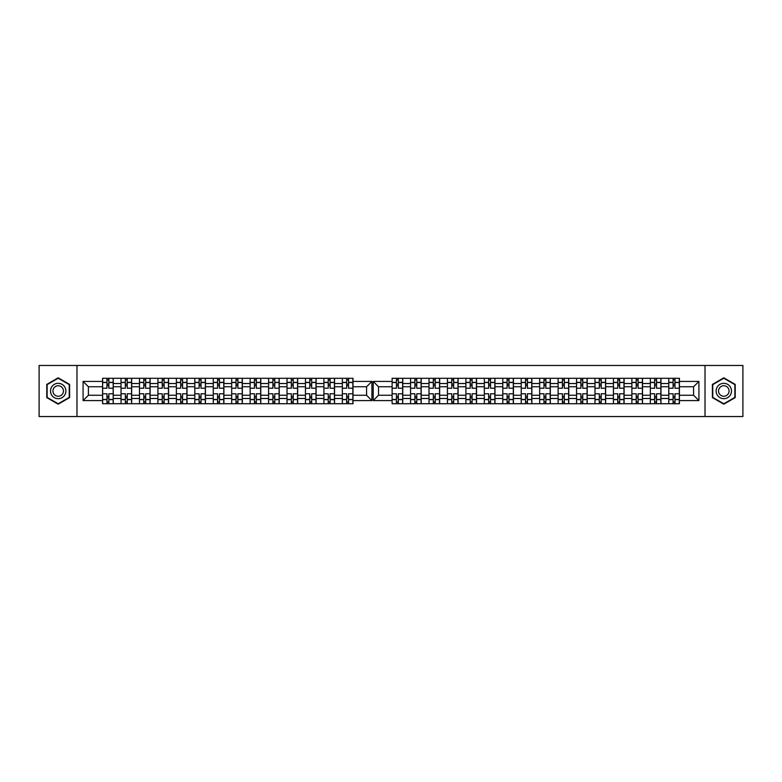 <?xml version="1.0" encoding="UTF-8"?>
<svg xmlns="http://www.w3.org/2000/svg" width="782" height="782" viewBox="0 0 782 782"><rect width="100%" height="100%" fill="white"/><g stroke="black" fill="none" stroke-linecap="round" stroke-linejoin="round"><path stroke-width="1.17" d="M705.012 416.532L742.9 416.532L742.9 365.468L39.1 365.468L39.1 416.532L705.012 416.532L705.012 365.468M673.087 378.293L673.087 388.224L668.776 388.224L668.776 383.522L660.966 383.522L660.966 403.708M668.776 388.224L668.776 395.252L660.966 395.252M660.966 398.478L668.776 398.478L668.776 395.252M668.776 398.478L668.776 403.708M668.776 378.293L668.776 383.522M654.642 378.293L654.642 388.224L650.331 388.224L650.331 378.293M650.331 388.224L650.331 395.252L642.53 395.252L642.53 403.708M650.331 403.708L650.331 395.252M660.966 378.293L660.966 383.522M402.759 378.293L402.759 403.708M414.88 378.293L414.88 388.224L410.57 388.224L410.57 378.293M410.57 388.224L410.57 395.252L402.759 395.252M410.57 403.708L410.57 395.252M421.205 378.293L421.205 403.708M433.326 378.293L433.326 388.224L429.005 388.224L429.005 378.293M429.005 388.224L429.005 395.252L421.205 395.252M429.005 403.708L429.005 395.252M439.65 378.293L439.65 403.708M451.771 378.293L451.771 388.224L447.451 388.224L447.451 378.293M447.451 388.224L447.451 395.252L439.65 395.252M447.451 403.708L447.451 395.252M458.096 378.293L458.096 403.708M470.207 378.293L470.207 388.224L465.896 388.224L465.896 378.293M465.896 388.224L465.896 395.252L458.096 395.252M465.896 403.708L465.896 395.252M476.541 378.293L476.541 403.708M488.652 378.293L488.652 388.224L484.341 388.224L484.341 378.293M484.341 388.224L484.341 395.252L476.541 395.252M484.341 403.708L484.341 395.252M494.977 378.293L494.977 403.708M507.098 378.293L507.098 388.224L502.787 388.224L502.787 378.293M502.787 388.224L502.787 395.252L494.977 395.252M502.787 403.708L502.787 395.252M513.422 378.293L513.422 403.708M525.543 378.293L525.543 388.224L521.223 388.224L521.223 378.293M521.223 388.224L521.223 395.252L513.422 395.252M521.223 403.708L521.223 395.252M531.868 378.293L531.868 403.708M543.989 378.293L543.989 388.224L539.668 388.224L539.668 378.293M539.668 388.224L539.668 395.252L531.868 395.252M539.668 403.708L539.668 395.252M550.313 378.293L550.313 403.708M562.424 378.293L562.424 388.224L558.113 388.224L558.113 378.293M558.113 388.224L558.113 395.252L550.313 395.252M558.113 403.708L558.113 395.252M568.749 378.293L568.749 403.708M580.87 378.293L580.87 388.224L576.559 388.224L576.559 378.293M576.559 388.224L576.559 395.252L568.749 395.252M576.559 403.708L576.559 395.252M587.194 378.293L587.194 403.708M599.315 378.293L599.315 388.224L594.994 388.224L594.994 378.293M594.994 388.224L594.994 395.252L587.194 395.252M594.994 403.708L594.994 395.252M605.639 378.293L605.639 403.708M617.76 378.293L617.76 388.224L613.44 388.224L613.44 378.293M613.44 388.224L613.44 395.252L605.639 395.252M613.44 403.708L613.44 395.252M624.085 378.293L624.085 403.708M636.196 378.293L636.196 388.224L631.885 388.224L631.885 378.293M631.885 388.224L631.885 395.252L624.085 395.252M631.885 403.708L631.885 395.252M642.53 378.293L642.53 395.252M631.885 383.522L624.085 383.522M613.44 383.522L605.639 383.522M594.994 383.522L587.194 383.522M576.559 383.522L568.749 383.522M558.113 383.522L550.313 383.522M539.668 383.522L531.868 383.522M521.223 383.522L513.422 383.522M502.787 383.522L494.977 383.522M484.341 383.522L476.541 383.522M465.896 383.522L458.096 383.522M447.451 383.522L439.65 383.522M429.005 383.522L421.205 383.522M410.57 383.522L402.759 383.522M650.331 383.522L642.53 383.522M624.085 398.478L631.885 398.478M605.639 398.478L613.44 398.478M587.194 398.478L594.994 398.478M568.749 398.478L576.559 398.478M550.313 398.478L558.113 398.478M531.868 398.478L539.668 398.478M513.422 398.478L521.223 398.478M494.977 398.478L502.787 398.478M476.541 398.478L484.341 398.478M458.096 398.478L465.896 398.478M439.65 398.478L447.451 398.478M421.205 398.478L429.005 398.478M402.759 398.478L410.57 398.478M642.53 398.478L650.331 398.478M378.527 395.252L392.124 395.252L392.124 403.708L679.411 403.708L679.411 395.252L693.595 395.252L693.595 386.748L679.411 386.748L679.411 378.293L392.124 378.293L392.124 386.748L378.527 386.748L378.527 395.252L373.21 400.58L373.21 381.421L392.124 381.421M631.885 386.748L624.085 386.748M613.44 386.748L605.639 386.748M594.994 386.748L587.194 386.748M576.559 386.748L568.749 386.748M558.113 386.748L550.313 386.748M539.668 386.748L531.868 386.748M521.223 386.748L513.422 386.748M502.787 386.748L494.977 386.748M484.341 386.748L476.541 386.748M465.896 386.748L458.096 386.748M447.451 386.748L439.65 386.748M429.005 386.748L421.205 386.748M410.57 386.748L402.759 386.748M392.124 378.293L396.435 378.293L396.435 388.224L392.124 388.224L392.124 395.252M650.331 386.748L642.53 386.748M674.983 401.938L673.087 401.938M673.087 380.062L674.983 380.062M668.776 386.748L660.966 386.748M342.35 403.708L342.35 378.293M334.549 378.293L334.549 403.708M323.904 403.708L323.904 378.293M316.104 378.293L316.104 403.708M305.459 403.708L305.459 378.293M297.659 378.293L297.659 403.708M287.023 403.708L287.023 378.293M279.213 378.293L279.213 403.708M268.578 403.708L268.578 378.293M260.777 378.293L260.777 403.708M250.132 403.708L250.132 378.293M242.332 378.293L242.332 403.708M231.687 403.708L231.687 378.293M223.887 378.293L223.887 403.708M213.251 403.708L213.251 378.293M205.441 378.293L205.441 403.708M194.806 403.708L194.806 378.293M187.006 378.293L187.006 403.708M176.361 403.708L176.361 378.293M168.56 378.293L168.56 403.708M157.915 403.708L157.915 378.293M150.115 378.293L150.115 403.708M139.47 403.708L139.47 378.293M131.669 378.293L131.669 403.708M121.034 403.708L121.034 378.293M121.034 383.522L113.224 383.522L113.224 398.478L121.034 398.478M113.224 383.522L113.224 378.293M113.224 403.708L113.224 398.478M157.915 383.522L150.115 383.522M176.361 383.522L168.56 383.522M194.806 383.522L187.006 383.522M213.251 383.522L205.441 383.522M231.687 383.522L223.887 383.522M250.132 383.522L242.332 383.522M268.578 383.522L260.777 383.522M287.023 383.522L279.213 383.522M305.459 383.522L297.659 383.522M323.904 383.522L316.104 383.522M342.35 383.522L334.549 383.522M139.47 383.522L131.669 383.522M157.915 395.252L150.115 395.252M176.361 395.252L168.56 395.252M194.806 395.252L187.006 395.252M213.251 395.252L205.441 395.252M231.687 395.252L223.887 395.252M250.132 395.252L242.332 395.252M268.578 395.252L260.777 395.252M287.023 395.252L279.213 395.252M305.459 395.252L297.659 395.252M323.904 395.252L316.104 395.252M342.35 395.252L334.549 395.252M150.115 398.478L157.915 398.478M168.56 398.478L176.361 398.478M187.006 398.478L194.806 398.478M205.441 398.478L213.251 398.478M223.887 398.478L231.687 398.478M242.332 398.478L250.132 398.478M260.777 398.478L268.578 398.478M279.213 398.478L287.023 398.478M297.659 398.478L305.459 398.478M316.104 398.478L323.904 398.478M334.549 398.478L342.35 398.478M139.47 395.252L131.669 395.252M131.669 398.478L139.47 398.478M121.034 395.252L113.224 395.252M352.995 386.748L352.995 378.293L102.589 378.293L102.589 386.748L88.405 386.748L88.405 395.252L102.589 395.252L102.589 403.708L352.995 403.708L352.995 395.252L366.582 395.252L366.582 386.748L352.995 386.748L352.995 395.252M145.677 401.938L143.79 401.938M143.79 380.062L145.677 380.062M162.236 380.062L164.122 380.062M164.122 401.938L162.236 401.938M182.568 401.938L180.671 401.938M180.671 380.062L182.568 380.062M201.013 401.938L199.117 401.938M199.117 380.062L201.013 380.062M217.562 380.062L219.459 380.062M219.459 401.938L217.562 401.938M236.008 380.062L237.894 380.062M237.894 401.938L236.008 401.938M256.34 401.938L254.453 401.938M254.453 380.062L256.34 380.062M272.889 380.062L274.785 380.062M274.785 401.938L272.889 401.938M293.23 401.938L291.334 401.938M291.334 380.062L293.23 380.062M311.666 401.938L309.78 401.938M309.78 380.062L311.666 380.062M330.112 401.938L328.225 401.938M328.225 380.062L330.112 380.062M348.557 401.938L346.661 401.938M346.661 380.062L348.557 380.062M125.345 380.062L127.241 380.062M127.241 401.938L125.345 401.938M157.915 386.748L150.115 386.748M176.361 386.748L168.56 386.748M194.806 386.748L187.006 386.748M213.251 386.748L205.441 386.748M231.687 386.748L223.887 386.748M250.132 386.748L242.332 386.748M268.578 386.748L260.777 386.748M287.023 386.748L279.213 386.748M305.459 386.748L297.659 386.748M323.904 386.748L316.104 386.748M342.35 386.748L334.549 386.748M139.47 386.748L131.669 386.748M102.589 395.252L102.589 386.748M106.958 380.062L108.854 380.062M108.854 401.938L106.958 401.938M121.034 386.748L113.224 386.748M679.411 381.421L698.922 381.421L698.922 400.58L679.411 400.58M392.124 400.58L373.21 400.58M352.995 381.421L371.909 381.421L371.909 400.58L352.995 400.58M102.589 400.58L83.078 400.58L83.078 381.421L102.589 381.421M76.988 416.532L76.988 365.468M58.191 404.177L69.598 397.588L69.598 384.412L58.191 377.823L46.783 384.412L46.783 397.588L58.191 404.177M723.809 404.177L735.217 397.588L735.217 384.412L723.809 377.823L712.402 384.412L712.402 397.588L723.809 404.177M679.411 395.252L679.411 386.748M371.909 381.421L366.582 386.748M371.909 400.58L366.582 395.252M88.405 386.748L83.078 381.421M88.405 395.252L83.078 400.58M656.538 401.938L654.642 401.938M654.642 380.062L656.538 380.062M398.331 401.938L396.435 401.938M396.435 380.062L398.331 380.062M416.777 401.938L414.88 401.938M414.88 380.062L416.777 380.062M435.212 401.938L433.326 401.938M433.326 380.062L435.212 380.062M453.658 401.938L451.771 401.938M451.771 380.062L453.658 380.062M472.103 401.938L470.207 401.938M470.207 380.062L472.103 380.062M490.549 401.938L488.652 401.938M488.652 380.062L490.549 380.062M508.994 401.938L507.098 401.938M507.098 380.062L508.994 380.062M527.43 401.938L525.543 401.938M525.543 380.062L527.43 380.062M545.875 401.938L543.989 401.938M543.989 380.062L545.875 380.062M562.424 380.062L564.321 380.062M564.321 401.938L562.424 401.938M582.766 401.938L580.87 401.938M580.87 380.062L582.766 380.062M601.202 401.938L599.315 401.938M599.315 380.062L601.202 380.062M619.647 401.938L617.76 401.938M617.76 380.062L619.647 380.062M638.092 401.938L636.196 401.938M636.196 380.062L638.092 380.062M698.922 381.421L693.595 386.748M698.922 400.58L693.595 395.252M378.527 386.748L373.21 381.421M113.165 403.708L113.165 388.224L108.854 388.224L108.854 378.293M106.958 378.293L106.958 388.224L102.647 388.224L102.647 378.293M113.165 388.224L113.165 378.293M102.647 403.708L102.647 393.776L106.958 393.776L106.958 403.708M108.854 403.708L108.854 393.776L113.165 393.776M106.958 385.624L108.854 385.624M102.647 393.776L102.647 388.224M108.854 396.376L106.958 396.376M108.854 402.173L106.958 402.173M106.958 397.921L108.854 397.921M108.854 384.079L106.958 384.079M106.958 379.827L108.854 379.827M58.191 383.317A7.683 7.683 0 0 0 50.507 391A7.683 7.683 0 0 0 58.191 398.683A7.683 7.683 0 0 0 65.874 391A7.683 7.683 0 0 0 58.191 383.317M58.191 385.741A5.259 5.259 0 0 0 52.932 391A5.259 5.259 0 0 0 58.191 396.259A5.259 5.259 0 0 0 63.459 391A5.259 5.259 0 0 0 58.191 385.741M69.246 397.383L58.191 403.766L47.135 397.383L47.135 384.617L58.191 378.234L69.246 384.617L69.246 397.383M723.809 398.683A7.683 7.683 0 0 0 731.493 391A7.683 7.683 0 0 0 723.809 383.317A7.683 7.683 0 0 0 716.126 391A7.683 7.683 0 0 0 723.809 398.683M723.809 396.259A5.259 5.259 0 0 0 729.068 391A5.259 5.259 0 0 0 723.809 385.741A5.259 5.259 0 0 0 718.541 391A5.259 5.259 0 0 0 723.809 396.259M712.754 384.617L723.809 378.234L734.865 384.617L734.865 397.383L723.809 403.766L712.754 397.383L712.754 384.617M131.552 403.708L131.552 388.224L127.241 388.224L127.241 378.293M125.345 378.293L125.345 388.224L121.034 388.224M131.552 388.224L131.552 378.293M121.034 393.776L125.345 393.776L125.345 403.708M127.241 403.708L127.241 393.776L131.552 393.776M125.345 385.624L127.241 385.624M127.241 396.376L125.345 396.376M127.241 402.173L125.345 402.173M125.345 397.921L127.241 397.921M127.241 384.079L125.345 384.079M125.345 379.827L127.241 379.827M149.997 403.708L149.997 388.224L145.677 388.224L145.677 378.293M143.79 378.293L143.79 388.224L139.47 388.224M149.997 388.224L149.997 378.293M139.47 393.776L143.79 393.776L143.79 403.708M145.677 403.708L145.677 393.776L149.997 393.776M143.79 385.624L145.677 385.624M145.677 396.376L143.79 396.376M145.677 402.173L143.79 402.173M143.79 397.921L145.677 397.921M145.677 384.079L143.79 384.079M143.79 379.827L145.677 379.827M168.443 403.708L168.443 388.224L164.122 388.224L164.122 378.293M162.236 378.293L162.236 388.224L157.915 388.224M168.443 388.224L168.443 378.293M157.915 393.776L162.236 393.776L162.236 403.708M164.122 403.708L164.122 393.776L168.443 393.776M162.236 385.624L164.122 385.624M164.122 396.376L162.236 396.376M164.122 402.173L162.236 402.173M162.236 397.921L164.122 397.921M164.122 384.079L162.236 384.079M162.236 379.827L164.122 379.827M186.878 403.708L186.878 388.224L182.568 388.224L182.568 378.293M180.671 378.293L180.671 388.224L176.361 388.224M186.878 388.224L186.878 378.293M176.361 393.776L180.671 393.776L180.671 403.708M182.568 403.708L182.568 393.776L186.878 393.776M180.671 385.624L182.568 385.624M182.568 396.376L180.671 396.376M182.568 402.173L180.671 402.173M180.671 397.921L182.568 397.921M182.568 384.079L180.671 384.079M180.671 379.827L182.568 379.827M205.324 403.708L205.324 388.224L201.013 388.224L201.013 378.293M199.117 378.293L199.117 388.224L194.806 388.224M205.324 388.224L205.324 378.293M194.806 393.776L199.117 393.776L199.117 403.708M201.013 403.708L201.013 393.776L205.324 393.776M199.117 385.624L201.013 385.624M201.013 396.376L199.117 396.376M201.013 402.173L199.117 402.173M199.117 397.921L201.013 397.921M201.013 384.079L199.117 384.079M199.117 379.827L201.013 379.827M223.769 403.708L223.769 388.224L219.459 388.224L219.459 378.293M217.562 378.293L217.562 388.224L213.251 388.224M223.769 388.224L223.769 378.293M213.251 393.776L217.562 393.776L217.562 403.708M219.459 403.708L219.459 393.776L223.769 393.776M217.562 385.624L219.459 385.624M219.459 396.376L217.562 396.376M219.459 402.173L217.562 402.173M217.562 397.921L219.459 397.921M219.459 384.079L217.562 384.079M217.562 379.827L219.459 379.827M242.215 403.708L242.215 388.224L237.894 388.224L237.894 378.293M236.008 378.293L236.008 388.224L231.687 388.224M242.215 388.224L242.215 378.293M231.687 393.776L236.008 393.776L236.008 403.708M237.894 403.708L237.894 393.776L242.215 393.776M236.008 385.624L237.894 385.624M237.894 396.376L236.008 396.376M237.894 402.173L236.008 402.173M236.008 397.921L237.894 397.921M237.894 384.079L236.008 384.079M236.008 379.827L237.894 379.827M260.66 403.708L260.66 388.224L256.34 388.224L256.34 378.293M254.453 378.293L254.453 388.224L250.132 388.224M260.66 388.224L260.66 378.293M250.132 393.776L254.453 393.776L254.453 403.708M256.34 403.708L256.34 393.776L260.66 393.776M254.453 385.624L256.34 385.624M256.34 396.376L254.453 396.376M256.34 402.173L254.453 402.173M254.453 397.921L256.34 397.921M256.34 384.079L254.453 384.079M254.453 379.827L256.34 379.827M279.096 403.708L279.096 388.224L274.785 388.224L274.785 378.293M272.889 378.293L272.889 388.224L268.578 388.224M279.096 388.224L279.096 378.293M268.578 393.776L272.889 393.776L272.889 403.708M274.785 403.708L274.785 393.776L279.096 393.776M272.889 385.624L274.785 385.624M274.785 396.376L272.889 396.376M274.785 402.173L272.889 402.173M272.889 397.921L274.785 397.921M274.785 384.079L272.889 384.079M272.889 379.827L274.785 379.827M297.541 403.708L297.541 388.224L293.23 388.224L293.23 378.293M291.334 378.293L291.334 388.224L287.023 388.224M297.541 388.224L297.541 378.293M287.023 393.776L291.334 393.776L291.334 403.708M293.23 403.708L293.23 393.776L297.541 393.776M291.334 385.624L293.23 385.624M293.23 396.376L291.334 396.376M293.23 402.173L291.334 402.173M291.334 397.921L293.23 397.921M293.23 384.079L291.334 384.079M291.334 379.827L293.23 379.827M315.987 403.708L315.987 388.224L311.666 388.224L311.666 378.293M309.78 378.293L309.78 388.224L305.459 388.224M315.987 388.224L315.987 378.293M305.459 393.776L309.78 393.776L309.78 403.708M311.666 403.708L311.666 393.776L315.987 393.776M309.78 385.624L311.666 385.624M311.666 396.376L309.78 396.376M311.666 402.173L309.78 402.173M309.78 397.921L311.666 397.921M311.666 384.079L309.78 384.079M309.78 379.827L311.666 379.827M334.432 403.708L334.432 388.224L330.112 388.224L330.112 378.293M328.225 378.293L328.225 388.224L323.904 388.224M334.432 388.224L334.432 378.293M323.904 393.776L328.225 393.776L328.225 403.708M330.112 403.708L330.112 393.776L334.432 393.776M328.225 385.624L330.112 385.624M330.112 396.376L328.225 396.376M330.112 402.173L328.225 402.173M328.225 397.921L330.112 397.921M330.112 384.079L328.225 384.079M328.225 379.827L330.112 379.827M352.868 403.708L352.868 388.224L348.557 388.224L348.557 378.293M346.661 378.293L346.661 388.224L342.35 388.224M352.868 388.224L352.868 378.293M342.35 393.776L346.661 393.776L346.661 403.708M348.557 403.708L348.557 393.776L352.868 393.776M346.661 385.624L348.557 385.624M348.557 396.376L346.661 396.376M348.557 402.173L346.661 402.173M346.661 397.921L348.557 397.921M348.557 384.079L346.661 384.079M346.661 379.827L348.557 379.827M402.642 403.708L402.642 388.224L398.331 388.224L398.331 378.293M402.642 388.224L402.642 378.293M392.124 388.224L392.124 386.748M392.124 393.776L396.435 393.776L396.435 403.708L392.124 403.708M398.331 403.708L398.331 393.776L402.642 393.776M396.435 385.624L398.331 385.624M398.331 396.376L396.435 396.376M398.331 402.173L396.435 402.173M396.435 397.921L398.331 397.921M398.331 384.079L396.435 384.079M396.435 379.827L398.331 379.827M421.087 403.708L421.087 388.224L416.777 388.224L416.777 378.293M421.087 388.224L421.087 378.293M410.57 393.776L414.88 393.776L414.88 403.708M416.777 403.708L416.777 393.776L421.087 393.776M414.88 385.624L416.777 385.624M416.777 396.376L414.88 396.376M416.777 402.173L414.88 402.173M414.88 397.921L416.777 397.921M416.777 384.079L414.88 384.079M414.88 379.827L416.777 379.827M439.533 403.708L439.533 388.224L435.212 388.224L435.212 378.293M439.533 388.224L439.533 378.293M429.005 393.776L433.326 393.776L433.326 403.708M435.212 403.708L435.212 393.776L439.533 393.776M433.326 385.624L435.212 385.624M435.212 396.376L433.326 396.376M435.212 402.173L433.326 402.173M433.326 397.921L435.212 397.921M435.212 384.079L433.326 384.079M433.326 379.827L435.212 379.827M457.978 403.708L457.978 388.224L453.658 388.224L453.658 378.293M457.978 388.224L457.978 378.293M447.451 393.776L451.771 393.776L451.771 403.708M453.658 403.708L453.658 393.776L457.978 393.776M451.771 385.624L453.658 385.624M453.658 396.376L451.771 396.376M453.658 402.173L451.771 402.173M451.771 397.921L453.658 397.921M453.658 384.079L451.771 384.079M451.771 379.827L453.658 379.827M476.414 403.708L476.414 388.224L472.103 388.224L472.103 378.293M476.414 388.224L476.414 378.293M465.896 393.776L470.207 393.776L470.207 403.708M472.103 403.708L472.103 393.776L476.414 393.776M470.207 385.624L472.103 385.624M472.103 396.376L470.207 396.376M472.103 402.173L470.207 402.173M470.207 397.921L472.103 397.921M472.103 384.079L470.207 384.079M470.207 379.827L472.103 379.827M494.859 403.708L494.859 388.224L490.549 388.224L490.549 378.293M494.859 388.224L494.859 378.293M484.341 393.776L488.652 393.776L488.652 403.708M490.549 403.708L490.549 393.776L494.859 393.776M488.652 385.624L490.549 385.624M490.549 396.376L488.652 396.376M490.549 402.173L488.652 402.173M488.652 397.921L490.549 397.921M490.549 384.079L488.652 384.079M488.652 379.827L490.549 379.827M513.305 403.708L513.305 388.224L508.994 388.224L508.994 378.293M513.305 388.224L513.305 378.293M502.787 393.776L507.098 393.776L507.098 403.708M508.994 403.708L508.994 393.776L513.305 393.776M507.098 385.624L508.994 385.624M508.994 396.376L507.098 396.376M508.994 402.173L507.098 402.173M507.098 397.921L508.994 397.921M508.994 384.079L507.098 384.079M507.098 379.827L508.994 379.827M531.75 403.708L531.75 388.224L527.43 388.224L527.43 378.293M531.75 388.224L531.75 378.293M521.223 393.776L525.543 393.776L525.543 403.708M527.43 403.708L527.43 393.776L531.75 393.776M525.543 385.624L527.43 385.624M527.43 396.376L525.543 396.376M527.43 402.173L525.543 402.173M525.543 397.921L527.43 397.921M527.43 384.079L525.543 384.079M525.543 379.827L527.43 379.827M550.196 403.708L550.196 388.224L545.875 388.224L545.875 378.293M550.196 388.224L550.196 378.293M539.668 393.776L543.989 393.776L543.989 403.708M545.875 403.708L545.875 393.776L550.196 393.776M543.989 385.624L545.875 385.624M545.875 396.376L543.989 396.376M545.875 402.173L543.989 402.173M543.989 397.921L545.875 397.921M545.875 384.079L543.989 384.079M543.989 379.827L545.875 379.827M568.631 403.708L568.631 388.224L564.321 388.224L564.321 378.293M568.631 388.224L568.631 378.293M558.113 393.776L562.424 393.776L562.424 403.708M564.321 403.708L564.321 393.776L568.631 393.776M562.424 385.624L564.321 385.624M564.321 396.376L562.424 396.376M564.321 402.173L562.424 402.173M562.424 397.921L564.321 397.921M564.321 384.079L562.424 384.079M562.424 379.827L564.321 379.827M587.077 403.708L587.077 388.224L582.766 388.224L582.766 378.293M587.077 388.224L587.077 378.293M576.559 393.776L580.87 393.776L580.87 403.708M582.766 403.708L582.766 393.776L587.077 393.776M580.87 385.624L582.766 385.624M582.766 396.376L580.87 396.376M582.766 402.173L580.87 402.173M580.87 397.921L582.766 397.921M582.766 384.079L580.87 384.079M580.87 379.827L582.766 379.827M605.522 403.708L605.522 388.224L601.202 388.224L601.202 378.293M605.522 388.224L605.522 378.293M594.994 393.776L599.315 393.776L599.315 403.708M601.202 403.708L601.202 393.776L605.522 393.776M599.315 385.624L601.202 385.624M601.202 396.376L599.315 396.376M601.202 402.173L599.315 402.173M599.315 397.921L601.202 397.921M601.202 384.079L599.315 384.079M599.315 379.827L601.202 379.827M623.968 403.708L623.968 388.224L619.647 388.224L619.647 378.293M623.968 388.224L623.968 378.293M613.44 393.776L617.76 393.776L617.76 403.708M619.647 403.708L619.647 393.776L623.968 393.776M617.76 385.624L619.647 385.624M619.647 396.376L617.76 396.376M619.647 402.173L617.76 402.173M617.76 397.921L619.647 397.921M619.647 384.079L617.76 384.079M617.76 379.827L619.647 379.827M642.403 403.708L642.403 388.224L638.092 388.224L638.092 378.293M642.403 388.224L642.403 378.293M631.885 393.776L636.196 393.776L636.196 403.708M638.092 403.708L638.092 393.776L642.403 393.776M636.196 385.624L638.092 385.624M638.092 396.376L636.196 396.376M638.092 402.173L636.196 402.173M636.196 397.921L638.092 397.921M638.092 384.079L636.196 384.079M636.196 379.827L638.092 379.827M660.849 403.708L660.849 388.224L656.538 388.224L656.538 378.293M660.849 388.224L660.849 378.293M650.331 393.776L654.642 393.776L654.642 403.708M656.538 403.708L656.538 393.776L660.849 393.776M654.642 385.624L656.538 385.624M656.538 396.376L654.642 396.376M656.538 402.173L654.642 402.173M654.642 397.921L656.538 397.921M656.538 384.079L654.642 384.079M654.642 379.827L656.538 379.827M679.294 403.708L679.294 388.224L674.983 388.224L674.983 378.293M679.294 388.224L679.294 378.293M668.776 393.776L673.087 393.776L673.087 403.708M674.983 403.708L674.983 393.776L679.294 393.776M673.087 385.624L674.983 385.624M674.983 396.376L673.087 396.376M674.983 402.173L673.087 402.173M673.087 397.921L674.983 397.921M674.983 384.079L673.087 384.079M673.087 379.827L674.983 379.827M113.165 382.369L108.854 382.369M106.958 382.369L102.647 382.369M106.958 382.525L102.647 382.525M106.958 399.475L102.647 399.475M106.958 399.631L102.647 399.631M113.165 399.631L108.854 399.631M113.165 382.525L108.854 382.525M113.165 399.475L108.854 399.475M131.552 382.369L127.241 382.369M125.345 382.369L121.034 382.369M125.345 382.525L121.034 382.525M125.345 399.475L121.034 399.475M125.345 399.631L121.034 399.631M131.552 399.631L127.241 399.631M131.552 382.525L127.241 382.525M131.552 399.475L127.241 399.475M149.997 382.369L145.677 382.369M143.79 382.369L139.47 382.369M143.79 382.525L139.47 382.525M143.79 399.475L139.47 399.475M143.79 399.631L139.47 399.631M149.997 399.631L145.677 399.631M149.997 382.525L145.677 382.525M149.997 399.475L145.677 399.475M168.443 382.369L164.122 382.369M162.236 382.369L157.915 382.369M162.236 382.525L157.915 382.525M162.236 399.475L157.915 399.475M162.236 399.631L157.915 399.631M168.443 399.631L164.122 399.631M168.443 382.525L164.122 382.525M168.443 399.475L164.122 399.475M186.878 382.369L182.568 382.369M180.671 382.369L176.361 382.369M180.671 382.525L176.361 382.525M180.671 399.475L176.361 399.475M180.671 399.631L176.361 399.631M186.878 399.631L182.568 399.631M186.878 382.525L182.568 382.525M186.878 399.475L182.568 399.475M205.324 382.369L201.013 382.369M199.117 382.369L194.806 382.369M199.117 382.525L194.806 382.525M199.117 399.475L194.806 399.475M199.117 399.631L194.806 399.631M205.324 399.631L201.013 399.631M205.324 382.525L201.013 382.525M205.324 399.475L201.013 399.475M223.769 382.369L219.459 382.369M217.562 382.369L213.251 382.369M217.562 382.525L213.251 382.525M217.562 399.475L213.251 399.475M217.562 399.631L213.251 399.631M223.769 399.631L219.459 399.631M223.769 382.525L219.459 382.525M223.769 399.475L219.459 399.475M242.215 382.369L237.894 382.369M236.008 382.369L231.687 382.369M236.008 382.525L231.687 382.525M236.008 399.475L231.687 399.475M236.008 399.631L231.687 399.631M242.215 399.631L237.894 399.631M242.215 382.525L237.894 382.525M242.215 399.475L237.894 399.475M260.66 382.369L256.34 382.369M254.453 382.369L250.132 382.369M254.453 382.525L250.132 382.525M254.453 399.475L250.132 399.475M254.453 399.631L250.132 399.631M260.66 399.631L256.34 399.631M260.66 382.525L256.34 382.525M260.66 399.475L256.34 399.475M279.096 382.369L274.785 382.369M272.889 382.369L268.578 382.369M272.889 382.525L268.578 382.525M272.889 399.475L268.578 399.475M272.889 399.631L268.578 399.631M279.096 399.631L274.785 399.631M279.096 382.525L274.785 382.525M279.096 399.475L274.785 399.475M297.541 382.369L293.23 382.369M291.334 382.369L287.023 382.369M291.334 382.525L287.023 382.525M291.334 399.475L287.023 399.475M291.334 399.631L287.023 399.631M297.541 399.631L293.23 399.631M297.541 382.525L293.23 382.525M297.541 399.475L293.23 399.475M315.987 382.369L311.666 382.369M309.78 382.369L305.459 382.369M309.78 382.525L305.459 382.525M309.78 399.475L305.459 399.475M309.78 399.631L305.459 399.631M315.987 399.631L311.666 399.631M315.987 382.525L311.666 382.525M315.987 399.475L311.666 399.475M334.432 382.369L330.112 382.369M328.225 382.369L323.904 382.369M328.225 382.525L323.904 382.525M328.225 399.475L323.904 399.475M328.225 399.631L323.904 399.631M334.432 399.631L330.112 399.631M334.432 382.525L330.112 382.525M334.432 399.475L330.112 399.475M352.868 382.369L348.557 382.369M346.661 382.369L342.35 382.369M346.661 382.525L342.35 382.525M346.661 399.475L342.35 399.475M346.661 399.631L342.35 399.631M352.868 399.631L348.557 399.631M352.868 382.525L348.557 382.525M352.868 399.475L348.557 399.475M402.642 382.369L398.331 382.369M396.435 382.369L392.124 382.369M396.435 382.525L392.124 382.525M396.435 399.475L392.124 399.475M396.435 399.631L392.124 399.631M402.642 399.631L398.331 399.631M402.642 382.525L398.331 382.525M402.642 399.475L398.331 399.475M421.087 382.369L416.777 382.369M414.88 382.369L410.57 382.369M414.88 382.525L410.57 382.525M414.88 399.475L410.57 399.475M414.88 399.631L410.57 399.631M421.087 399.631L416.777 399.631M421.087 382.525L416.777 382.525M421.087 399.475L416.777 399.475M439.533 382.369L435.212 382.369M433.326 382.369L429.005 382.369M433.326 382.525L429.005 382.525M433.326 399.475L429.005 399.475M433.326 399.631L429.005 399.631M439.533 399.631L435.212 399.631M439.533 382.525L435.212 382.525M439.533 399.475L435.212 399.475M457.978 382.369L453.658 382.369M451.771 382.369L447.451 382.369M451.771 382.525L447.451 382.525M451.771 399.475L447.451 399.475M451.771 399.631L447.451 399.631M457.978 399.631L453.658 399.631M457.978 382.525L453.658 382.525M457.978 399.475L453.658 399.475M476.414 382.369L472.103 382.369M470.207 382.369L465.896 382.369M470.207 382.525L465.896 382.525M470.207 399.475L465.896 399.475M470.207 399.631L465.896 399.631M476.414 399.631L472.103 399.631M476.414 382.525L472.103 382.525M476.414 399.475L472.103 399.475M494.859 382.369L490.549 382.369M488.652 382.369L484.341 382.369M488.652 382.525L484.341 382.525M488.652 399.475L484.341 399.475M488.652 399.631L484.341 399.631M494.859 399.631L490.549 399.631M494.859 382.525L490.549 382.525M494.859 399.475L490.549 399.475M513.305 382.369L508.994 382.369M507.098 382.369L502.787 382.369M507.098 382.525L502.787 382.525M507.098 399.475L502.787 399.475M507.098 399.631L502.787 399.631M513.305 399.631L508.994 399.631M513.305 382.525L508.994 382.525M513.305 399.475L508.994 399.475M531.75 382.369L527.43 382.369M525.543 382.369L521.223 382.369M525.543 382.525L521.223 382.525M525.543 399.475L521.223 399.475M525.543 399.631L521.223 399.631M531.75 399.631L527.43 399.631M531.75 382.525L527.43 382.525M531.75 399.475L527.43 399.475M550.196 382.369L545.875 382.369M543.989 382.369L539.668 382.369M543.989 382.525L539.668 382.525M543.989 399.475L539.668 399.475M543.989 399.631L539.668 399.631M550.196 399.631L545.875 399.631M550.196 382.525L545.875 382.525M550.196 399.475L545.875 399.475M568.631 382.369L564.321 382.369M562.424 382.369L558.113 382.369M562.424 382.525L558.113 382.525M562.424 399.475L558.113 399.475M562.424 399.631L558.113 399.631M568.631 399.631L564.321 399.631M568.631 382.525L564.321 382.525M568.631 399.475L564.321 399.475M587.077 382.369L582.766 382.369M580.87 382.369L576.559 382.369M580.87 382.525L576.559 382.525M580.87 399.475L576.559 399.475M580.87 399.631L576.559 399.631M587.077 399.631L582.766 399.631M587.077 382.525L582.766 382.525M587.077 399.475L582.766 399.475M605.522 382.369L601.202 382.369M599.315 382.369L594.994 382.369M599.315 382.525L594.994 382.525M599.315 399.475L594.994 399.475M599.315 399.631L594.994 399.631M605.522 399.631L601.202 399.631M605.522 382.525L601.202 382.525M605.522 399.475L601.202 399.475M623.968 382.369L619.647 382.369M617.76 382.369L613.44 382.369M617.76 382.525L613.44 382.525M617.76 399.475L613.44 399.475M617.76 399.631L613.44 399.631M623.968 399.631L619.647 399.631M623.968 382.525L619.647 382.525M623.968 399.475L619.647 399.475M642.403 382.369L638.092 382.369M636.196 382.369L631.885 382.369M636.196 382.525L631.885 382.525M636.196 399.475L631.885 399.475M636.196 399.631L631.885 399.631M642.403 399.631L638.092 399.631M642.403 382.525L638.092 382.525M642.403 399.475L638.092 399.475M660.849 382.369L656.538 382.369M654.642 382.369L650.331 382.369M654.642 382.525L650.331 382.525M654.642 399.475L650.331 399.475M654.642 399.631L650.331 399.631M660.849 399.631L656.538 399.631M660.849 382.525L656.538 382.525M660.849 399.475L656.538 399.475M679.294 382.369L674.983 382.369M673.087 382.369L668.776 382.369M673.087 382.525L668.776 382.525M673.087 399.475L668.776 399.475M673.087 399.631L668.776 399.631M679.294 399.631L674.983 399.631M679.294 382.525L674.983 382.525M679.294 399.475L674.983 399.475"/></g></svg>
